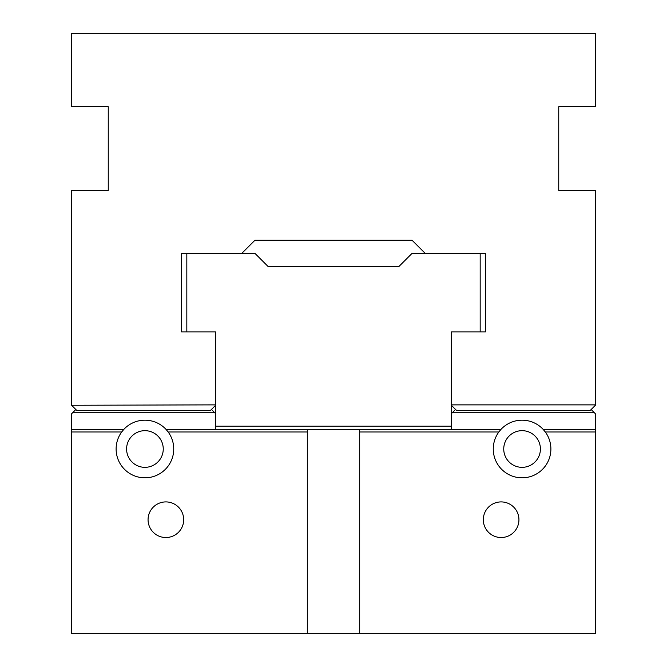 <?xml version="1.0" encoding="UTF-8"?>
<svg xmlns="http://www.w3.org/2000/svg" width="667" height="667" viewBox="0 0 667 667"><rect width="100%" height="100%" fill="white"/><g stroke="black" fill="none" stroke-linecap="round" stroke-linejoin="round"><path stroke-width="1" d="M241.829 253.352L254.927 253.352L268.026 266.45L398.974 266.45L412.073 253.352L425.171 253.352L412.073 240.262L254.927 240.262L241.829 253.352L181.591 253.352L181.591 331.933L215.641 331.933L215.641 404.869L71.586 405.261L76.83 410.505L210.405 410.505L215.641 405.261L215.641 429.356M71.586 404.869L71.586 190.495L108.254 190.495L108.254 106.687L71.586 106.687L71.586 33.35L595.414 33.35L595.414 106.687L558.746 106.687L558.746 190.495L595.414 190.495L595.414 405.261L590.17 410.505L456.595 410.505L451.359 405.261L451.359 331.933L485.409 331.933L485.409 253.352L425.171 253.352M595.414 404.869L451.359 404.869M121.686 431.983L71.719 431.983L71.719 633.65L307.312 633.65L307.312 431.983L168.167 431.983A28.806 28.806 0 0 1 125.621 470.385A28.806 28.806 0 0 1 121.686 431.983L123.845 429.356A28.806 28.806 0 0 1 166 429.356L359.688 429.356L359.688 633.65L595.281 633.65L595.281 413.648L591.154 409.521M165.875 501.909A17.809 17.809 0 0 1 181.299 528.623A17.809 17.809 0 0 1 150.45 528.623A17.809 17.809 0 0 1 165.875 501.909M455.553 409.455L451.359 413.648L451.359 429.356M75.846 409.521L71.719 413.648L71.719 431.983M359.688 429.356L501 429.356L498.833 431.983L359.688 431.983M452.276 412.731L594.364 412.731M211.447 409.455L215.641 413.648M72.636 412.731L214.724 412.731M522.078 467.334A18.334 18.334 0 0 1 505.002 442.321A18.334 18.334 0 0 1 534.525 435.543A18.334 18.334 0 0 1 522.078 467.334M595.281 431.983L545.314 431.983L543.155 429.356A28.806 28.806 0 0 0 501 429.356M545.314 431.983A28.806 28.806 0 0 1 502.768 470.385A28.806 28.806 0 0 1 498.833 431.983M501.125 501.909A17.809 17.809 0 0 1 516.55 528.623A17.809 17.809 0 0 1 485.701 528.623A17.809 17.809 0 0 1 501.125 501.909M144.922 467.334A18.334 18.334 0 0 1 127.856 442.321A18.334 18.334 0 0 1 157.37 435.543A18.334 18.334 0 0 1 144.922 467.334M166 429.356L168.167 431.983M307.312 633.65L359.688 633.65M307.312 431.983L307.312 429.356M543.155 429.356L595.281 429.356M71.719 429.356L123.845 429.356M451.359 426.213L215.641 426.213M451.359 413.648L451.359 405.261M186.827 331.933L186.827 253.352M480.173 253.352L480.173 331.933"/></g></svg>
